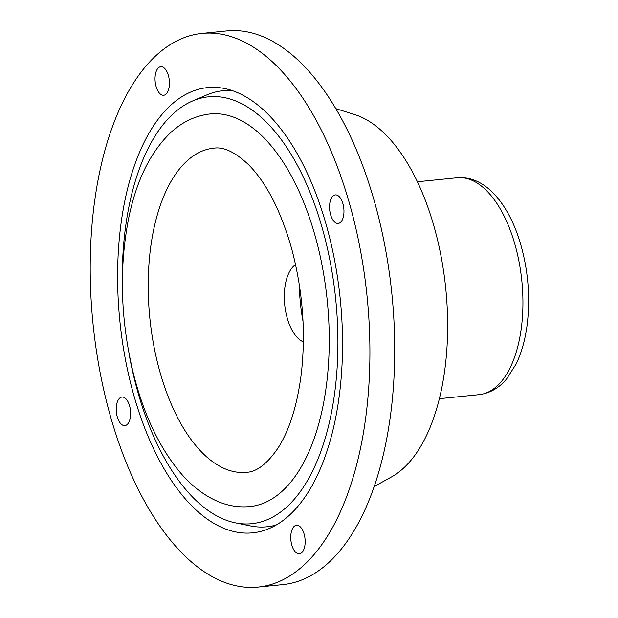 <?xml version="1.0" encoding="UTF-8"?>
<svg xmlns="http://www.w3.org/2000/svg" width="618" height="618" viewBox="0 0 618 618"><rect width="100%" height="100%" fill="white"/><g stroke="black" fill="none" stroke-linecap="round" stroke-linejoin="round"><path stroke-width="0.93" d="M366.613 410.522A278.254 137.729 84.2 0 1 258.054 587.1A278.254 137.729 84.2 0 1 93.055 324.095A278.254 137.729 84.2 0 1 202.132 33.403A278.254 137.729 84.2 0 1 366.613 410.522M329.718 204.002A14.345 7.099 -95.8 0 0 338.2 223.438A14.345 7.099 -95.8 0 0 343.824 208.451A14.345 7.099 -95.8 0 0 335.319 194.894A14.345 7.099 -95.8 0 0 329.718 204.002M339.877 390.885A223.755 110.753 84.2 0 1 269.131 528.568A223.755 110.753 84.2 0 1 119.9 321.383A223.755 110.753 84.2 0 1 224.689 88.544A223.755 110.753 84.2 0 1 339.877 390.885M116.385 406.165A14.345 7.099 -95.8 0 0 124.867 425.609A14.345 7.099 -95.8 0 0 130.491 410.622A14.345 7.099 -95.8 0 0 121.985 397.065A14.345 7.099 -95.8 0 0 116.385 406.165M290.916 534.354A14.345 7.099 -95.8 0 0 299.39 553.79A14.345 7.099 -95.8 0 0 305.014 538.803A14.345 7.099 -95.8 0 0 296.509 525.254A14.345 7.099 -95.8 0 0 290.916 534.354M155.195 75.813A14.345 7.099 -95.8 0 0 163.67 95.257A14.345 7.099 -95.8 0 0 169.293 80.27A14.345 7.099 -95.8 0 0 160.788 66.713A14.345 7.099 -95.8 0 0 155.195 75.813M202.132 33.403L226.93 30.9A278.254 137.729 84.2 0 1 391.418 408.019A278.254 137.729 84.2 0 1 282.851 584.597L258.054 587.1M276.122 525.053A219.143 108.474 84.2 0 1 250.259 525.887L235.273 522.82A214.531 106.188 84.2 0 1 128.969 353.38M122.387 288.227A214.531 106.188 84.2 0 1 192.661 100.943L206.736 94.94A219.143 108.474 84.2 0 1 232.237 90.583M192.661 100.943A214.531 106.188 84.2 0 1 300.989 172.26A214.531 106.188 84.2 0 1 335.35 387.563A214.531 106.188 84.2 0 1 235.273 522.82M326.907 381.36A197.32 97.667 84.2 0 1 249.919 506.567C239.135 507.587 228.567 505.949 218.224 501.638C203.283 495.25 189.788 484.543 177.745 469.525C158.077 444.759 143.299 412.793 133.418 373.635C120.386 319.506 118.888 267.27 128.938 216.926C136.586 180.417 150.298 152.515 170.074 133.202C181.823 122.101 195.226 115.674 210.259 113.936A197.32 97.667 84.2 0 1 326.907 381.36M335.976 108.706L354.794 114.608A186.165 92.152 84.2 0 1 445.431 364.813A186.165 92.152 84.2 0 1 391.395 477.003L374.145 486.551M246.458 472.322A162.897 80.634 84.2 0 1 149.873 318.355A162.897 80.634 84.2 0 1 213.72 148.181C223.585 146.543 235.296 152.136 248.838 164.96C266.682 183.206 280.958 211.14 291.673 248.76C302.696 290.228 305.925 331.696 301.368 373.148C297.389 404.829 289.626 429.773 278.092 447.965C267.262 463.801 256.717 471.92 246.458 472.322M303.029 321.399A109.007 53.959 84.2 0 1 299.328 284.743M303.376 341.893A40.162 19.876 84.2 0 1 284.713 304.736A40.162 19.876 84.2 0 1 295.566 264.597M479.12 394.663C493.28 392.793 501.909 384.69 506.629 378.904L516.092 364.079C521.785 352.268 525.563 338.471 527.417 322.689C530.406 295.211 527.872 268.127 519.831 241.445C514.779 225.184 508.027 211.495 499.591 200.379C486.93 184.141 472.801 176.593 457.212 177.752L457.212 177.752A109.007 53.959 84.2 0 1 521.646 325.485A109.007 53.959 84.2 0 1 479.12 394.663L439.367 398.68M457.212 177.752L417.451 181.769"/></g></svg>
